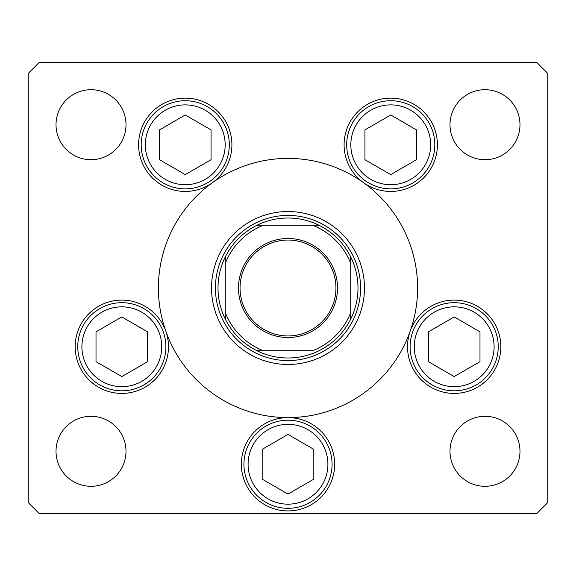 <?xml version="1.0" encoding="UTF-8"?>
<svg xmlns="http://www.w3.org/2000/svg" width="576" height="576" viewBox="0 0 576 576"><rect width="100%" height="100%" fill="white"/><g stroke="black" fill="none" stroke-linecap="round" stroke-linejoin="round"><path stroke-width="0.86" d="M211.536 288A76.464 76.464 0 0 0 288 364.464A76.464 76.464 0 0 0 364.464 288A76.464 76.464 0 0 0 288 211.536A76.464 76.464 0 0 0 211.536 288M417.6 288A129.6 129.6 0 0 0 288 158.4A129.6 129.6 0 0 0 158.4 288A129.6 129.6 0 0 0 288 417.6A129.6 129.6 0 0 0 417.6 288M212.45 182.7A46.656 46.656 0 0 0 185.249 98.136A46.656 46.656 0 0 0 163.944 186.3A46.656 46.656 0 0 0 212.45 182.7M363.55 182.7A46.656 46.656 0 0 0 437.407 144.792A46.656 46.656 0 0 0 390.751 98.136A46.656 46.656 0 0 0 363.55 182.7M407.52 346.752A46.656 46.656 0 0 0 454.176 393.408A46.656 46.656 0 0 0 500.832 346.752A46.656 46.656 0 0 0 410.191 331.2A46.656 46.656 0 0 0 407.52 346.752M241.344 464.256A46.656 46.656 0 0 0 288 510.912A46.656 46.656 0 0 0 334.656 464.256A46.656 46.656 0 0 0 288 417.6A46.656 46.656 0 0 0 241.344 464.256M75.168 346.752A46.656 46.656 0 0 0 121.824 393.408A46.656 46.656 0 0 0 165.809 331.2A46.656 46.656 0 0 0 75.168 346.752M519.984 451.296A34.992 34.992 0 0 1 484.992 486.288A34.992 34.992 0 0 1 450 451.296A34.992 34.992 0 0 1 484.992 416.304A34.992 34.992 0 0 1 519.984 451.296M126 124.704A34.992 34.992 0 0 1 91.008 159.696A34.992 34.992 0 0 1 56.016 124.704A34.992 34.992 0 0 1 91.008 89.712A34.992 34.992 0 0 1 126 124.704M450 124.704A34.992 34.992 0 0 0 484.992 159.696A34.992 34.992 0 0 0 519.984 124.704A34.992 34.992 0 0 0 484.992 89.712A34.992 34.992 0 0 0 450 124.704M56.016 451.296A34.992 34.992 0 0 0 91.008 486.288A34.992 34.992 0 0 0 126 451.296A34.992 34.992 0 0 0 91.008 416.304A34.992 34.992 0 0 0 56.016 451.296M28.8 72.864L28.8 503.136L39.168 513.504L536.832 513.504L547.2 503.136L547.2 72.864L536.832 62.496L39.168 62.496L28.8 72.864M77.76 346.752A44.064 44.064 0 0 1 121.824 302.688A44.064 44.064 0 0 1 165.888 346.752A44.064 44.064 0 0 1 121.824 390.816A44.064 44.064 0 0 1 77.76 346.752A44.064 44.064 0 0 0 121.824 390.816A44.064 44.064 0 0 0 165.888 346.752M121.824 316.944L96.012 331.848L96.012 361.656L121.824 376.56L147.636 361.656L147.636 331.848L121.824 316.944M410.112 346.752A44.064 44.064 0 0 1 454.176 302.688A44.064 44.064 0 0 1 498.24 346.752A44.064 44.064 0 0 1 454.176 390.816A44.064 44.064 0 0 1 410.112 346.752A44.064 44.064 0 0 0 454.176 390.816A44.064 44.064 0 0 0 498.24 346.752M454.176 316.944L428.364 331.848L428.364 361.656L454.176 376.56L479.988 361.656L479.988 331.848L454.176 316.944M243.936 464.256A44.064 44.064 0 0 1 288 420.192A44.064 44.064 0 0 1 332.064 464.256A44.064 44.064 0 0 1 288 508.32A44.064 44.064 0 0 1 243.936 464.256A44.064 44.064 0 0 0 288 508.32A44.064 44.064 0 0 0 332.064 464.256M288 434.448L262.188 449.352L262.188 479.16L288 494.064L313.812 479.16L313.812 449.352L288 434.448M346.687 144.792A44.064 44.064 0 0 1 390.751 100.728A44.064 44.064 0 0 1 434.815 144.792A44.064 44.064 0 0 1 390.751 188.856A44.064 44.064 0 0 1 346.687 144.792A44.064 44.064 0 0 0 390.751 188.856A44.064 44.064 0 0 0 434.815 144.792M390.751 114.984L364.939 129.888L364.939 159.696L390.751 174.6L416.563 159.696L416.563 129.888L390.751 114.984M141.185 144.792A44.064 44.064 0 0 1 185.249 100.728A44.064 44.064 0 0 1 229.313 144.792A44.064 44.064 0 0 1 185.249 188.856A44.064 44.064 0 0 1 141.185 144.792A44.064 44.064 0 0 0 185.249 188.856A44.064 44.064 0 0 0 229.313 144.792M185.249 114.984L159.437 129.888L159.437 159.696L185.249 174.6L211.061 159.696L211.061 129.888L185.249 114.984M337.507 288A49.507 49.507 0 0 1 288 337.507A49.507 49.507 0 0 1 238.493 288A49.507 49.507 0 0 1 288 238.493A49.507 49.507 0 0 1 337.507 288M240.048 288A47.952 47.952 0 0 0 288 335.952A47.952 47.952 0 0 0 335.952 288A47.952 47.952 0 0 0 288 240.048A47.952 47.952 0 0 0 240.048 288M357.984 288A69.984 69.984 0 0 0 350.208 255.938L350.208 262.08L350.208 255.938A69.984 69.984 0 0 0 255.938 225.792L262.08 225.792L255.938 225.792A69.984 69.984 0 0 0 225.792 320.062L225.792 313.92L225.792 320.062A69.984 69.984 0 0 0 255.938 350.208L313.92 350.208A67.392 67.392 0 0 0 350.208 313.92L350.208 262.08A67.392 67.392 0 0 0 313.92 225.792L262.08 225.792A67.392 67.392 0 0 0 225.792 262.08L225.792 313.92A67.392 67.392 0 0 0 262.08 350.208L255.938 350.208A69.984 69.984 0 0 0 350.208 320.062L350.208 313.92L350.208 320.062A69.984 69.984 0 0 0 357.984 288M215.424 288A72.576 72.576 0 0 1 288 215.424A72.576 72.576 0 0 1 360.576 288A72.576 72.576 0 0 1 288 360.576A72.576 72.576 0 0 1 215.424 288M225.792 255.938L225.792 262.08L225.792 255.938A69.984 69.984 0 0 1 255.938 225.792M320.062 225.792L313.92 225.792L320.062 225.792A69.984 69.984 0 0 1 350.208 255.938M161.741 346.752A39.917 39.917 0 0 0 121.824 306.835A39.917 39.917 0 0 0 81.907 346.752A39.917 39.917 0 0 0 121.824 386.669A39.917 39.917 0 0 0 161.741 346.752M494.093 346.752A39.917 39.917 0 0 0 454.176 306.835A39.917 39.917 0 0 0 414.259 346.752A39.917 39.917 0 0 0 454.176 386.669A39.917 39.917 0 0 0 494.093 346.752M327.917 464.256A39.917 39.917 0 0 0 288 424.339A39.917 39.917 0 0 0 248.083 464.256A39.917 39.917 0 0 0 288 504.173A39.917 39.917 0 0 0 327.917 464.256M430.668 144.792A39.917 39.917 0 0 0 390.751 104.875A39.917 39.917 0 0 0 350.834 144.792A39.917 39.917 0 0 0 390.751 184.709A39.917 39.917 0 0 0 430.668 144.792M225.166 144.792A39.917 39.917 0 0 0 185.249 104.875A39.917 39.917 0 0 0 145.332 144.792A39.917 39.917 0 0 0 185.249 184.709A39.917 39.917 0 0 0 225.166 144.792M350.208 320.062A69.984 69.984 0 0 1 320.062 350.208M255.938 350.208A69.984 69.984 0 0 1 225.792 320.062"/></g></svg>

